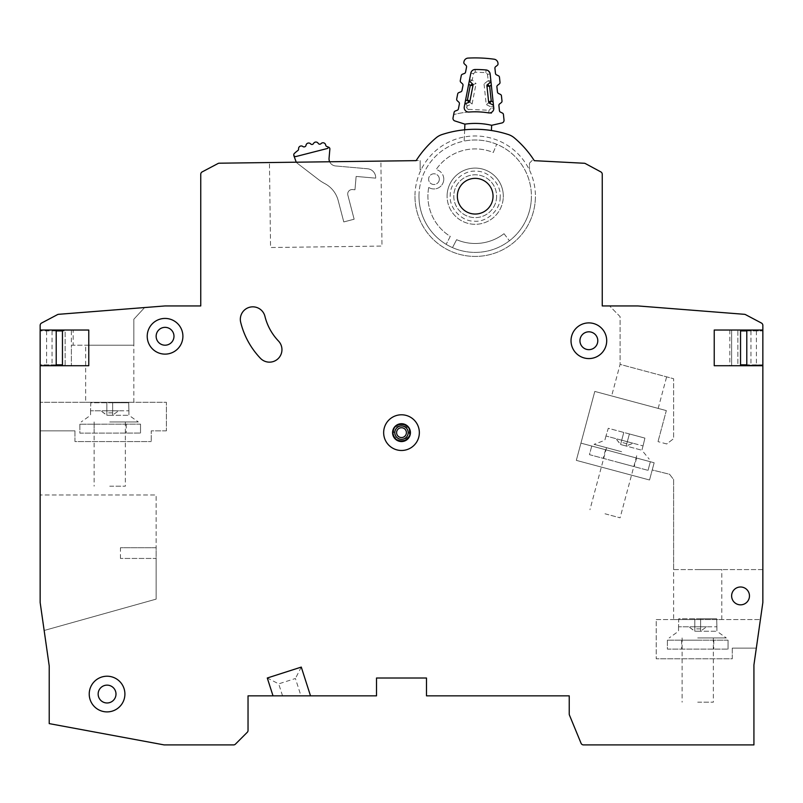 <?xml version="1.0" encoding="UTF-8"?>
<svg xmlns="http://www.w3.org/2000/svg" width="803" height="803" viewBox="0 0 803 803"><rect width="100%" height="100%" fill="white"/><g stroke="black" fill="none" stroke-linecap="round" stroke-linejoin="round"><path stroke-width="0.6" stroke-dasharray="4.01 3.01" d="M618.742 462.498L634.26 466.663L618.742 462.498M621.05 453.886L636.568 458.041L621.05 453.886M650.35 461.735L591.751 446.036L650.35 461.735L648.041 470.357L650.35 461.735M591.751 446.036L589.442 454.649L648.041 470.357L589.442 454.649L591.751 446.036M697.717 649.095L681.657 649.095L697.717 649.095M697.717 640.172L681.657 640.172L697.717 640.172M728.05 640.172L667.383 640.172L728.05 640.172L728.05 649.095L728.05 640.172M667.383 640.172L667.383 649.095L728.05 649.095L667.383 649.095L667.383 640.172M110.192 433.098L94.132 433.118L110.192 433.098M110.182 424.185L126.242 424.165L110.182 424.185M140.515 424.145L79.848 424.215L140.515 424.145L140.525 433.068L140.515 424.145M79.848 424.215L79.858 433.138L140.525 433.068L79.858 433.138L79.848 424.215M394.805 432.636A6.695 6.695 0 0 0 401.5 439.331A6.695 6.695 0 0 0 408.195 432.636A6.695 6.695 0 0 0 401.5 425.941A6.695 6.695 0 0 0 394.805 432.636A6.695 6.695 0 0 1 401.5 425.941A6.695 6.695 0 0 1 408.195 432.636M406.408 432.636A4.908 4.908 0 0 0 401.5 427.728A4.908 4.908 0 0 0 396.592 432.636A4.908 4.908 0 0 0 401.5 437.545A4.908 4.908 0 0 0 406.408 432.636A4.908 4.908 0 0 1 401.5 437.545A4.908 4.908 0 0 1 396.592 432.636M410.423 432.636A8.923 8.923 0 0 0 401.5 423.713A8.923 8.923 0 0 0 392.577 432.636A8.923 8.923 0 0 0 401.5 441.56A8.923 8.923 0 0 0 410.423 432.636A8.923 8.923 0 0 0 401.5 423.713A8.923 8.923 0 0 0 392.577 432.636A8.923 8.923 0 0 0 401.5 441.56A8.923 8.923 0 0 0 410.423 432.636A8.923 8.923 0 0 0 401.5 423.713A8.923 8.923 0 0 0 392.577 432.636A8.923 8.923 0 0 0 401.5 441.56A8.923 8.923 0 0 0 410.423 432.636M621.632 451.728L594.049 444.34L621.632 451.728M605 513.779L620.087 517.825L605 513.779M623.359 445.263L641.888 450.232L623.359 445.263M644.909 438.107L626.591 433.198L644.909 438.107L643.042 445.926L644.909 438.107L608.283 428.29L605.984 435.989L608.283 428.29L644.909 438.107M627.314 441.71L621.713 440.205L623.79 432.446L621.713 440.205L606.205 436.049L621.713 440.205L621.181 442.212L623.79 432.446L621.713 440.205L627.314 441.71L626.782 443.708L627.314 441.71L642.832 445.866L627.314 441.71L626.159 446.016L627.314 441.71L621.713 440.205L620.558 444.511L621.713 440.205L627.314 441.71L629.391 433.951L627.314 441.71L629.391 433.951L627.314 441.71L633.135 443.266L627.314 441.71M626.782 443.708L621.181 442.212M621.713 440.205L615.901 438.649L620.779 444.571L625.949 445.956L633.135 443.266L626.159 446.016L620.558 444.511L615.901 438.649L621.713 440.205M697.717 637.943L726.273 637.943L697.717 637.943M697.717 702.183L713.335 702.183L697.717 702.183M697.717 631.248L716.898 631.248L697.717 631.248M716.677 618.762L697.717 618.762L716.677 618.762L716.898 626.792L716.677 618.762L678.756 618.762L678.535 626.792L678.756 618.762L716.677 618.762M700.617 626.792L694.816 626.792L694.816 618.762L694.816 626.792L678.756 626.792L694.816 626.792L694.816 628.869L694.816 618.762L694.816 626.792L700.617 626.792L700.617 628.869L700.617 626.792L716.677 626.792L700.617 626.792L700.617 631.248L700.617 626.792L694.816 626.792L694.816 631.248L694.816 626.792L700.617 626.792L700.617 618.762L700.617 626.792L700.617 618.762L700.617 626.792L706.64 626.792L700.617 626.792M700.617 628.869L694.816 628.869M694.816 626.792L688.793 626.792L695.037 631.248L700.397 631.248L706.64 626.792L700.397 631.248L694.816 631.248L688.793 626.792L694.816 626.792M329.662 161.764A7.137 7.137 0 0 0 335.554 165.96A7.137 7.137 0 0 1 329.059 158.231L329.862 149.077A1.787 1.787 0 0 0 328.808 147.29A31.227 31.227 0 0 0 326.831 146.487A1.787 1.787 0 0 1 325.667 145.062A2.68 2.68 0 0 0 321.049 143.617A1.787 1.787 0 0 1 318.209 143.335A2.68 2.68 0 0 0 313.531 143.496A1.787 1.787 0 0 1 310.641 143.888A2.68 2.68 0 0 0 306.013 145.303A1.787 1.787 0 0 1 304.899 146.698A31.227 31.227 0 0 0 304.668 146.788A1.787 1.787 0 0 1 302.902 146.527A2.68 2.68 0 0 0 298.586 148.906A1.787 1.787 0 0 1 297.853 150.532A31.227 31.227 0 0 0 294.219 153.604A1.787 1.787 0 0 0 293.798 155.481L293.788 155.461A1.787 1.787 0 0 0 295.895 156.545L327.483 148.465A0.893 0.893 0 0 0 327.584 146.778M293.788 155.451L296.086 161.784A2.68 2.68 0 0 0 296.969 162.989A2.68 2.68 0 0 1 296.277 162.196M367.553 168.76A8.923 8.923 0 0 1 375.684 178.146L356.13 176.439L354.966 189.769L352.547 189.558A4.457 4.457 0 0 0 347.85 195.129L354.143 219.219L343.784 221.929L338.183 200.489A26.77 26.77 0 0 0 324.813 183.596A44.607 44.607 0 0 1 318.51 179.551L296.969 162.989L318.51 179.551A44.607 44.607 0 0 0 324.813 183.596A26.77 26.77 0 0 1 338.183 200.489L343.784 221.929L354.143 219.219L347.85 195.129A4.457 4.457 0 0 1 352.547 189.558L354.966 189.769L356.13 176.439L375.684 178.146A8.923 8.923 0 0 0 367.553 168.76L335.554 165.96L367.553 168.76M447.12 194.988A28.105 28.105 0 0 1 476.41 168.118A28.105 28.105 0 0 1 503.28 197.408A28.105 28.105 0 0 0 476.41 168.118A28.105 28.105 0 0 0 447.12 194.988A28.105 28.105 0 0 0 473.991 224.278A28.105 28.105 0 0 0 503.28 197.408A28.105 28.105 0 0 1 473.991 224.278A28.105 28.105 0 0 1 447.12 194.988M496.595 197.116A21.41 21.41 0 0 1 474.272 217.593A21.41 21.41 0 0 1 453.805 195.28A21.41 21.41 0 0 1 476.119 174.803A21.41 21.41 0 0 1 496.595 197.116A21.41 21.41 0 0 1 474.272 217.593A21.41 21.41 0 0 1 453.805 195.28A21.41 21.41 0 0 1 476.119 174.803A21.41 21.41 0 0 1 496.595 197.116M500.159 197.277C500.57 209.884 486.648 222.652 474.121 221.156C461.514 221.568 448.747 207.656 450.242 195.119C449.831 182.512 463.743 169.744 476.269 171.24C488.876 170.828 501.654 184.74 500.159 197.277M464.666 129.805L464.174 141.077A56.21 56.21 0 0 0 419.036 193.774A56.21 56.21 0 0 1 496.676 144.259A56.21 56.21 0 0 1 531.355 198.622A56.21 56.21 0 0 0 464.174 141.077L464.907 124.144A72.782 72.782 0 0 1 491.647 125.298L491.426 130.518M439.321 179.38A5.35 5.35 0 0 1 433.74 184.499A5.35 5.35 0 0 1 428.621 178.918A5.35 5.35 0 0 1 434.202 173.799A5.35 5.35 0 0 1 439.321 179.38A5.35 5.35 0 0 1 433.74 184.499A5.35 5.35 0 0 1 428.621 178.918A5.35 5.35 0 0 1 434.202 173.799A5.35 5.35 0 0 1 439.321 179.38M443.778 179.571A9.817 9.817 0 0 1 428.732 187.44A9.817 9.817 0 0 0 443.778 179.571A9.817 9.817 0 0 0 436.119 169.574A47.287 47.287 0 0 1 493.273 152.5L496.676 144.259L493.273 152.5A47.287 47.287 0 0 0 436.119 169.574A9.817 9.817 0 0 1 443.778 179.571M468.822 102.393L464.837 103.918L464.285 106.739A4.457 4.457 0 0 0 468.992 112.039A84.385 84.385 0 0 0 453.665 114.608A84.385 84.385 0 0 1 492.159 113.534A84.385 84.385 0 0 0 488.625 112.892A4.457 4.457 0 0 0 493.765 108.014L493.464 105.153M491.647 125.298L501.955 122.959A2.68 2.68 0 0 0 504.023 120.069L503.431 114.488A1.787 1.787 0 0 0 502.437 113.072L500.43 112.099A1.787 1.787 0 0 1 499.436 110.684L498.894 105.544A1.787 1.787 0 0 1 499.566 103.958L501.323 102.583A1.787 1.787 0 0 0 501.995 100.987L501.443 95.848A1.787 1.787 0 0 0 500.47 94.433L498.442 93.429A1.787 1.787 0 0 1 497.469 92.034L496.896 86.905A1.787 1.787 0 0 1 497.579 85.289L499.325 83.944A1.787 1.787 0 0 0 500.008 82.348L499.466 77.218A1.787 1.787 0 0 0 498.472 75.803L496.465 74.83A1.787 1.787 0 0 1 495.471 73.414L494.919 68.285A1.787 1.787 0 0 1 495.602 66.689L497.348 65.314A1.787 1.787 0 0 0 498.031 63.718L497.97 63.156A4.457 4.457 0 0 0 494.146 59.211A138.297 138.297 0 0 0 468.119 58.087A4.457 4.457 0 0 0 463.963 61.69L463.853 62.253A1.787 1.787 0 0 0 464.395 63.899L466.021 65.414A1.787 1.787 0 0 1 466.553 67.061L465.569 72.119A1.787 1.787 0 0 1 464.455 73.444L462.367 74.247A1.787 1.787 0 0 0 461.263 75.572L460.28 80.631A1.787 1.787 0 0 0 460.822 82.287L462.448 83.773A1.787 1.787 0 0 1 462.99 85.439L461.976 90.498A1.787 1.787 0 0 1 460.882 91.813L458.784 92.636A1.787 1.787 0 0 0 457.68 93.961L456.696 99.03A1.787 1.787 0 0 0 457.228 100.676L458.864 102.202A1.787 1.787 0 0 1 459.396 103.848L458.413 108.907A1.787 1.787 0 0 1 457.298 110.232L455.211 111.035A1.787 1.787 0 0 0 454.107 112.36L453.033 117.87A2.68 2.68 0 0 0 454.839 120.932L464.907 124.144M488.625 112.892A84.385 84.385 0 0 0 468.992 112.039A4.457 4.457 0 0 1 464.285 106.739L464.646 104.892L464.285 106.739A4.457 4.457 0 0 0 468.992 112.039L468.791 109.369L489.047 110.242L488.625 112.892A4.457 4.457 0 0 0 493.765 108.014L492.58 104.721A1.787 1.787 0 0 1 493.574 106.137L490.964 106.919L491.105 108.295L493.765 108.014A4.457 4.457 0 0 1 488.625 112.892A84.385 84.385 0 0 0 468.992 112.039A84.385 84.385 0 0 1 488.625 112.892A4.457 4.457 0 0 0 493.765 108.014M468.791 109.369A1.787 1.787 0 0 1 466.914 107.251L464.285 106.739L464.646 104.892A1.787 1.787 0 0 1 465.76 103.567L464.646 104.892L467.175 105.886L465.76 103.567L469.745 102.041L473.158 84.526L470.036 81.615A1.787 1.787 0 0 1 469.494 79.969L470.036 81.615L473.158 84.526L470.036 81.615L472.214 79.999L469.494 79.969L470.829 73.113A4.457 4.457 0 0 1 475.205 69.5A126.693 126.693 0 0 1 486.086 69.971A4.457 4.457 0 0 1 490.141 73.946L490.884 80.892L488.164 80.681L490.211 82.488L486.849 85.108L490.211 82.488L486.849 85.108L484.028 83.913L486.227 104.611L490.964 106.919L492.58 104.721L488.736 102.854L492.58 104.721M466.914 107.251L467.175 105.886L472.094 104.009L469.745 102.041L465.76 103.567L469.745 102.041L472.967 85.489M490.894 81.153A1.787 1.787 0 0 1 490.211 82.488L490.884 80.892A1.787 1.787 0 0 1 490.894 81.153M504.003 233.703A47.287 47.287 0 0 1 456.616 239.685L452.49 247.615A56.21 56.21 0 0 1 419.036 193.774A56.21 56.21 0 0 0 472.776 252.353A56.21 56.21 0 0 0 531.355 198.622A56.21 56.21 0 0 1 452.49 247.615L456.616 239.685A47.287 47.287 0 0 0 504.003 233.703L509.443 240.77L504.003 233.703M428.732 187.44A47.287 47.287 0 0 0 450.282 236.393L446.157 244.323L450.282 236.393A47.287 47.287 0 0 1 428.732 187.44M489.619 103.286L488.736 102.854L486.849 85.108L488.736 102.854L486.227 104.611M487.622 84.506L490.984 81.876L490.141 73.946A4.457 4.457 0 0 0 486.086 69.971A126.693 126.693 0 0 0 475.205 69.5A4.457 4.457 0 0 0 470.829 73.113L469.303 80.942L472.425 83.843M468.701 84.034L465.439 100.827M493.132 102.021L491.326 85.008M473.158 84.526L476.069 83.572L472.214 79.999L473.459 73.625L470.829 73.113L469.494 79.969M473.459 73.625L475.205 72.18L485.865 72.641L487.481 74.227L490.141 73.946L490.884 80.892L490.292 75.331M489.77 72.581L490.141 73.946A4.457 4.457 0 0 0 486.086 69.971A126.693 126.693 0 0 0 475.205 69.5A4.457 4.457 0 0 0 470.829 73.113M240.328 319.323A12.487 12.487 0 0 1 264.94 316.342A54.714 54.714 0 0 0 278.49 341.034A12.487 12.487 0 0 1 278.079 358.7A12.487 12.487 0 0 1 260.413 358.279A79.698 79.698 0 0 1 240.689 322.314A12.487 12.487 0 0 1 240.328 319.323M611.635 395.939L658.179 408.406L611.635 395.939L620.097 364.381L620.097 316.653L609.597 305.943L637.943 305.943L609.597 305.943L620.097 316.653L620.097 364.381L673.627 378.725L620.097 364.381M658.179 408.406L666.631 376.848M673.627 619.555L697.717 619.555L673.627 619.555L673.627 569.598L762.85 569.598L762.85 365.716L729.837 365.716L762.85 364.833L740.547 364.833M714.228 330.033L762.85 330.033L762.85 325.396L762.85 330.926L740.547 330.926M85.65 402.303L133.83 402.303L85.65 402.303L85.65 345.2L133.83 345.2L85.65 345.2M133.83 402.303L133.83 345.2L88.772 345.2L88.772 330.033L56.21 330.033L56.21 365.716L88.772 365.716L88.772 330.033M124.907 694.063A17.847 17.847 0 0 0 107.07 676.216A17.847 17.847 0 0 0 89.223 694.063A17.847 17.847 0 0 1 107.07 676.216A17.847 17.847 0 0 1 124.907 694.063A17.847 17.847 0 0 1 107.07 711.9A17.847 17.847 0 0 1 89.223 694.063A17.847 17.847 0 0 0 107.07 711.9A17.847 17.847 0 0 0 124.907 694.063A17.847 17.847 0 0 1 107.07 711.9A17.847 17.847 0 0 1 89.223 694.063A17.847 17.847 0 0 1 107.07 676.216A17.847 17.847 0 0 1 124.907 694.063M182.903 336.276A17.847 17.847 0 0 0 165.057 318.43A17.847 17.847 0 0 0 147.22 336.276A17.847 17.847 0 0 1 165.057 318.43A17.847 17.847 0 0 1 182.903 336.276A17.847 17.847 0 0 1 165.057 354.123A17.847 17.847 0 0 1 147.22 336.276A17.847 17.847 0 0 0 165.057 354.123A17.847 17.847 0 0 0 182.903 336.276A17.847 17.847 0 0 1 165.057 354.123A17.847 17.847 0 0 1 147.22 336.276A17.847 17.847 0 0 1 165.057 318.43A17.847 17.847 0 0 1 182.903 336.276M419.347 432.636A17.847 17.847 0 0 0 401.5 414.79A17.847 17.847 0 0 0 383.653 432.636A17.847 17.847 0 0 1 401.5 414.79A17.847 17.847 0 0 1 419.347 432.636A17.847 17.847 0 0 1 401.5 450.483A17.847 17.847 0 0 1 383.653 432.636A17.847 17.847 0 0 0 401.5 450.483A17.847 17.847 0 0 0 419.347 432.636A17.847 17.847 0 0 1 401.5 450.483A17.847 17.847 0 0 1 383.653 432.636A17.847 17.847 0 0 1 401.5 414.79A17.847 17.847 0 0 1 419.347 432.636M493.042 196.203A17.847 17.847 0 0 0 475.195 178.356A17.847 17.847 0 0 0 457.349 196.203A17.847 17.847 0 0 1 475.195 178.356A17.847 17.847 0 0 1 493.042 196.203A17.847 17.847 0 0 0 475.195 178.356A17.847 17.847 0 0 0 457.349 196.203A17.847 17.847 0 0 0 475.195 214.04A17.847 17.847 0 0 0 493.042 196.203A17.847 17.847 0 0 1 475.195 214.04A17.847 17.847 0 0 1 457.349 196.203A17.847 17.847 0 0 0 475.195 214.04A17.847 17.847 0 0 0 493.042 196.203M606.707 340.743A17.847 17.847 0 0 0 588.87 322.896A17.847 17.847 0 0 0 571.023 340.743A17.847 17.847 0 0 1 588.87 322.896A17.847 17.847 0 0 1 606.707 340.743A17.847 17.847 0 0 1 588.87 358.58A17.847 17.847 0 0 1 571.023 340.743A17.847 17.847 0 0 0 588.87 358.58A17.847 17.847 0 0 0 606.707 340.743A17.847 17.847 0 0 1 588.87 358.58A17.847 17.847 0 0 1 571.023 340.743A17.847 17.847 0 0 1 588.87 322.896A17.847 17.847 0 0 1 606.707 340.743M749.47 595.916A8.923 8.923 0 0 1 740.547 604.84A8.923 8.923 0 0 1 731.623 595.916A8.923 8.923 0 0 1 740.547 586.993A8.923 8.923 0 0 1 749.47 595.916M579.947 340.743A8.923 8.923 0 0 0 588.87 349.656A8.923 8.923 0 0 0 597.793 340.743A8.923 8.923 0 0 0 588.87 331.82A8.923 8.923 0 0 0 579.947 340.743M156.143 336.276A8.923 8.923 0 0 0 165.057 345.2A8.923 8.923 0 0 0 173.98 336.276A8.923 8.923 0 0 0 165.057 327.353A8.923 8.923 0 0 0 156.143 336.276M98.147 694.063A8.923 8.923 0 0 0 107.07 702.976A8.923 8.923 0 0 0 115.993 694.063A8.923 8.923 0 0 0 107.07 685.14A8.923 8.923 0 0 0 98.147 694.063M56.21 330.926L40.15 330.926L65.133 330.926L65.133 364.833L62.453 364.833M120.45 558.436L120.45 547.736L156.143 547.736L156.143 558.436L120.45 558.436L156.143 558.436L156.143 599.128L44.155 630.485L40.15 602.481L40.15 364.833L65.133 364.833L65.133 330.926L62.453 330.926M414.97 196.203A60.225 60.225 0 0 0 475.195 256.428A60.225 60.225 0 0 0 535.42 196.203A60.225 60.225 0 0 1 475.195 256.428A60.225 60.225 0 0 1 414.97 196.203A60.225 60.225 0 0 1 475.195 135.978A60.225 60.225 0 0 1 535.42 196.203A60.225 60.225 0 0 0 421.093 169.744A60.225 60.225 0 0 0 414.97 196.203M746.79 330.033L746.79 330.926L762.85 330.926L762.85 602.481L753.927 664.934L753.927 744.913L583.52 744.913A2.68 2.68 0 0 1 581.051 743.257L569.437 715.071A2.68 2.68 0 0 1 569.237 714.048L569.237 695.84L426.483 695.84L426.483 678.003L376.517 678.003L376.517 695.84L310.5 695.84L301.276 667.092L267.289 678.003L273.02 695.84L248.037 695.84L248.037 730.419A2.68 2.68 0 0 1 247.254 732.316L235.44 744.13A2.68 2.68 0 0 1 233.543 744.913L164.173 744.913L49.224 723.613L49.224 665.968L44.155 630.485L156.143 599.128L156.143 494.999L40.15 494.999L156.143 494.999L156.143 547.736L120.45 547.736M74.95 430.85L40.15 430.85L40.15 402.303L40.15 430.85L74.95 430.85L74.95 441.56L151.235 441.56L74.95 441.56L74.95 430.85M166.402 430.85L151.235 430.85L151.235 441.56L151.235 430.85L166.402 430.85L166.402 402.303L40.15 402.303L166.402 402.303L166.402 430.85M729.837 330.033L729.837 365.716M673.627 569.598L673.627 479.562L669.572 474.272L652.227 469.976L654.154 462.759L580.94 443.136L576.323 460.37L649.537 479.993L576.323 460.37L580.94 443.136L654.154 462.759L580.94 443.136L594.792 391.422L580.94 443.136L654.154 462.759L649.537 479.993L654.154 462.759L652.227 469.976L669.572 474.272L673.627 479.562L673.627 569.598L762.85 569.598L762.85 365.716M666.329 410.594L594.792 391.422L666.329 410.594L658.018 441.62L666.329 410.594M666.731 443.959L658.018 441.62L666.731 443.959L673.627 438.669L673.627 378.725L673.627 438.669L666.731 443.959M744.451 314.314L637.943 305.943L744.451 314.314A2.68 2.68 0 0 1 745.495 314.615A2.68 2.68 0 0 0 744.451 314.314A2.68 2.68 0 0 1 745.495 314.615L761.425 323.037L745.495 314.615M761.425 323.037A2.68 2.68 0 0 1 762.85 325.396A2.68 2.68 0 0 0 761.425 323.037A2.68 2.68 0 0 1 762.85 325.396L762.85 330.033M731.623 330.033L731.623 365.716L731.623 330.033L731.623 365.716L746.79 365.716M732.266 648.111L756.336 648.111L760.411 619.555L756.336 648.111L732.266 648.111L732.266 658.811L656.232 658.811L732.266 658.811L732.266 648.111M533.322 159.175A100.817 100.817 0 0 0 514.332 137.875A100.817 100.817 0 0 1 533.322 159.175L533.322 159.175M56.21 364.833L40.15 364.833L40.15 325.396A2.68 2.68 0 0 1 41.575 323.037L57.505 314.615A2.68 2.68 0 0 1 58.549 314.314L165.057 305.943L200.75 305.943L200.75 174.261A2.68 2.68 0 0 1 202.155 171.902L218.085 163.481A2.68 2.68 0 0 1 219.249 163.2L416.125 160.64A100.817 100.817 0 0 1 436.059 137.875A17.847 17.847 0 0 1 442.041 134.543A17.847 17.847 0 0 0 436.059 137.875A17.847 17.847 0 0 1 442.041 134.543A107.07 107.07 0 0 1 508.349 134.543A107.07 107.07 0 0 0 442.041 134.543A107.07 107.07 0 0 1 508.349 134.543A17.847 17.847 0 0 1 514.332 137.875A17.847 17.847 0 0 0 508.349 134.543A17.847 17.847 0 0 1 514.332 137.875A100.817 100.817 0 0 1 534.296 160.67L584.273 163.26A2.68 2.68 0 0 1 585.367 163.571L600.845 171.902A2.68 2.68 0 0 1 602.25 174.261L602.25 305.943L637.943 305.943M436.059 137.875A100.817 100.817 0 0 0 416.165 160.56A100.817 100.817 0 0 1 436.059 137.875M40.15 330.033L40.15 325.396A2.68 2.68 0 0 1 41.575 323.037A2.68 2.68 0 0 0 40.15 325.396L40.15 330.033L62.453 330.033L62.453 365.716L88.772 365.716L88.772 345.2L71.377 345.2L71.377 330.033M40.15 365.716L56.21 365.716M58.549 314.314A2.68 2.68 0 0 0 57.505 314.615A2.68 2.68 0 0 1 58.549 314.314L144.62 307.549L133.83 319.233L133.83 345.2L73.163 345.2L73.163 330.033M57.505 314.615L41.575 323.037M144.62 307.549L133.83 319.233L133.83 345.2M740.547 330.033L740.547 365.716L714.228 365.716M380.893 161.092L269.447 162.547L380.893 161.092L381.997 246.069L270.561 247.525L269.447 162.547L270.561 247.525L381.997 246.069L380.893 161.092M88.772 365.716L62.453 365.716M273.02 695.84L310.5 695.84L301.276 667.092L267.289 678.003L273.02 695.84L267.289 678.003L278.691 683.865L295.414 678.495L300.984 695.84M73.163 345.2L71.377 345.2L71.377 365.716L71.377 345.2M697.717 569.598L721.807 569.598L697.717 569.598M418.363 160.52L416.165 160.56L418.363 160.52M529.478 163.15L533.322 159.305L529.478 163.15L529.478 169.453L529.478 163.15M420.15 169.744L421.093 169.744L420.15 169.744L420.15 160.51L420.15 169.744M746.79 330.926L746.79 364.833M737.867 330.926L737.867 364.833L737.867 330.926M697.717 619.555L721.807 619.555L697.717 619.555M656.232 619.555L760.411 619.555L656.232 619.555L656.232 658.811L656.232 619.555M731.623 365.716L740.547 365.716M310.5 695.84L301.276 667.092L267.289 678.003M282.546 695.84L278.691 683.865M301.276 667.092L295.414 678.495M109.74 421.946L138.297 421.946L109.74 421.946M109.74 486.186L125.358 486.186L109.74 486.186M109.74 415.261L128.922 415.261L109.74 415.261M128.701 402.765L109.74 402.765L128.701 402.765L128.922 410.795L128.701 402.765L90.779 402.765L90.558 410.795L90.779 402.765L128.701 402.765M112.641 410.795L106.839 410.795L106.839 402.765L106.839 410.795L90.779 410.795L106.839 410.795L106.839 412.872L106.839 402.765L106.839 410.795L112.641 410.795L112.641 412.872L112.641 410.795L128.701 410.795L112.641 410.795L112.641 415.261L112.641 410.795L106.839 410.795L106.839 415.261L106.839 410.795L112.641 410.795L112.641 402.765L112.641 410.795L112.641 402.765L112.641 410.795L118.663 410.795L112.641 410.795M112.641 412.872L106.839 412.872M106.839 410.795L100.817 410.795L107.07 415.261L112.42 415.261L118.663 410.795L112.42 415.261L106.839 415.261L100.817 410.795L106.839 410.795M393.912 432.636C391.222 423.633 411.778 423.633 409.088 432.636C411.778 441.64 391.222 441.64 393.912 432.636M491.105 108.295L489.047 110.242M487.481 74.227L488.164 80.681L484.028 83.913M464.204 107.401A4.457 4.457 0 0 0 468.992 112.039M472.094 104.009L476.069 83.572M485.865 72.641L486.086 69.971L488.083 70.644M475.205 72.18L475.205 69.5M750.946 330.926L750.946 364.833M46.614 330.926L46.614 364.833M52.054 330.926L52.054 364.833M756.386 330.926L756.386 364.833M605.542 449.73L603.234 458.342M636.568 458.041L634.26 466.663M681.657 640.172L681.657 649.095M713.777 640.172L713.777 649.095M94.122 424.195L94.132 433.118M126.242 424.165L126.252 433.088M636.709 455.773L620.087 517.825M643.042 445.926L641.888 450.232L649.205 459.115M606.546 447.693L589.924 509.734M605.984 435.989L604.83 440.305L594.049 444.34M713.335 637.943L713.335 702.183M716.898 626.792L716.898 631.248L726.273 637.943M682.108 637.943L682.108 702.183M678.535 626.792L678.535 631.248L669.17 637.943M721.807 619.555L721.807 569.598M125.358 421.946L125.358 486.186M128.922 410.795L128.922 415.261L138.297 421.946M94.132 421.946L94.132 486.186M90.558 410.795L90.558 415.261L81.193 421.946"/><path stroke-width="1.2" d="M409.972 432.636C410.453 443.567 392.547 443.577 393.028 432.636C392.547 421.705 410.453 421.705 409.972 432.636M394.805 432.636A6.695 6.695 0 0 1 401.5 425.941A6.695 6.695 0 0 1 408.195 432.636A6.695 6.695 0 0 1 401.5 439.331A6.695 6.695 0 0 1 394.805 432.636M406.408 432.636A4.908 4.908 0 0 1 401.5 437.545A4.908 4.908 0 0 1 396.592 432.636A4.908 4.908 0 0 1 401.5 427.728A4.908 4.908 0 0 1 406.408 432.636M327.584 146.778A31.227 31.227 0 0 0 326.831 146.487A1.787 1.787 0 0 1 325.667 145.062A2.68 2.68 0 0 0 321.049 143.617A1.787 1.787 0 0 1 318.209 143.335A2.68 2.68 0 0 0 313.531 143.496A1.787 1.787 0 0 1 310.641 143.888A2.68 2.68 0 0 0 306.013 145.303A1.787 1.787 0 0 1 304.899 146.698A31.227 31.227 0 0 0 304.668 146.788A1.787 1.787 0 0 1 302.902 146.527A2.68 2.68 0 0 0 298.586 148.906A1.787 1.787 0 0 1 297.853 150.532A31.227 31.227 0 0 0 294.219 153.604A1.787 1.787 0 0 0 295.895 156.545L327.483 148.465A0.893 0.893 0 0 0 327.584 146.778A31.227 31.227 0 0 1 328.808 147.29A1.787 1.787 0 0 1 329.862 149.077L329.059 158.231A7.137 7.137 0 0 0 329.662 161.764M296.277 162.196A2.68 2.68 0 0 1 296.086 161.784L293.788 155.461M491.426 130.518L491.647 125.298L501.955 122.959A2.68 2.68 0 0 0 504.023 120.069L503.431 114.488A1.787 1.787 0 0 0 502.437 113.072L500.43 112.099A1.787 1.787 0 0 1 499.436 110.684L498.894 105.544A1.787 1.787 0 0 1 499.566 103.958L501.323 102.583A1.787 1.787 0 0 0 501.995 100.987L501.443 95.848A1.787 1.787 0 0 0 500.47 94.433L498.442 93.429A1.787 1.787 0 0 1 497.469 92.034L496.896 86.905A1.787 1.787 0 0 1 497.579 85.289L499.325 83.944A1.787 1.787 0 0 0 500.008 82.348L499.466 77.218A1.787 1.787 0 0 0 498.472 75.803L496.465 74.83A1.787 1.787 0 0 1 495.471 73.414L494.919 68.285A1.787 1.787 0 0 1 495.602 66.689L497.348 65.314A1.787 1.787 0 0 0 498.031 63.718L497.97 63.156A4.457 4.457 0 0 0 494.146 59.211A138.297 138.297 0 0 0 468.119 58.087A4.457 4.457 0 0 0 463.963 61.69L463.853 62.253A1.787 1.787 0 0 0 464.395 63.899L466.021 65.414A1.787 1.787 0 0 1 466.553 67.061L465.569 72.119A1.787 1.787 0 0 1 464.455 73.444L462.367 74.247A1.787 1.787 0 0 0 461.263 75.572L460.28 80.631A1.787 1.787 0 0 0 460.822 82.287L462.448 83.773A1.787 1.787 0 0 1 462.99 85.439L461.976 90.498A1.787 1.787 0 0 1 460.882 91.813L458.784 92.636A1.787 1.787 0 0 0 457.68 93.961L456.696 99.03A1.787 1.787 0 0 0 457.228 100.676L458.864 102.202A1.787 1.787 0 0 1 459.396 103.848L458.413 108.907A1.787 1.787 0 0 1 457.298 110.232L455.211 111.035A1.787 1.787 0 0 0 454.107 112.36L453.033 117.87A2.68 2.68 0 0 0 454.839 120.932L464.907 124.144L464.666 129.805M464.204 107.401A4.457 4.457 0 0 1 464.285 106.739L470.829 73.113A4.457 4.457 0 0 1 475.205 69.5A126.693 126.693 0 0 1 486.086 69.971A4.457 4.457 0 0 1 490.141 73.946L493.765 108.014A4.457 4.457 0 0 1 488.625 112.892A84.385 84.385 0 0 0 468.992 112.039A4.457 4.457 0 0 1 464.204 107.401M492.58 104.721L489.619 103.286L493.464 105.153L489.619 103.286L488.625 101.871L486.949 86.102L488.625 101.871A1.787 1.787 0 0 0 489.619 103.286L493.464 105.153L489.619 103.286L491.235 101.098L488.625 101.871L486.949 86.102L487.622 84.506A1.787 1.787 0 0 0 486.949 86.102L489.669 86.302L491.326 85.008L491.095 82.85M464.907 124.144A72.782 72.782 0 0 1 491.647 125.298M473.158 84.526L469.936 101.068A1.787 1.787 0 0 1 468.822 102.393L467.406 100.074L465.439 100.827L465.017 102.965M469.303 80.942L472.425 83.843L469.303 80.942L468.701 84.034L470.247 85.469L467.406 100.074L469.936 101.068L472.967 85.489L472.425 83.843A1.787 1.787 0 0 1 472.967 85.489L470.247 85.469L472.425 83.843L469.303 80.942L469.123 81.896M490.984 81.876L487.622 84.506L489.669 86.302L491.235 101.098L493.132 102.021L493.363 104.179M472.967 85.489L469.936 101.068L468.822 102.393L464.837 103.918M490.292 75.331L490.141 73.946M264.94 316.342A12.487 12.487 0 0 0 240.328 319.323A12.487 12.487 0 0 0 240.689 322.314A79.698 79.698 0 0 0 260.413 358.279A12.487 12.487 0 0 0 278.079 358.7A12.487 12.487 0 0 0 278.49 341.034A54.714 54.714 0 0 1 264.94 316.342M571.023 340.743A17.847 17.847 0 0 0 588.87 358.58A17.847 17.847 0 0 0 606.707 340.743A17.847 17.847 0 0 0 588.87 322.896A17.847 17.847 0 0 0 571.023 340.743M89.223 694.063A17.847 17.847 0 0 0 107.07 711.9A17.847 17.847 0 0 0 124.907 694.063A17.847 17.847 0 0 0 107.07 676.216A17.847 17.847 0 0 0 89.223 694.063M147.22 336.276A17.847 17.847 0 0 0 165.057 354.123A17.847 17.847 0 0 0 182.903 336.276A17.847 17.847 0 0 0 165.057 318.43A17.847 17.847 0 0 0 147.22 336.276M383.653 432.636A17.847 17.847 0 0 0 401.5 450.483A17.847 17.847 0 0 0 419.347 432.636A17.847 17.847 0 0 0 401.5 414.79A17.847 17.847 0 0 0 383.653 432.636M457.349 196.203A17.847 17.847 0 0 0 475.195 214.04A17.847 17.847 0 0 0 493.042 196.203A17.847 17.847 0 0 0 475.195 178.356A17.847 17.847 0 0 0 457.349 196.203M731.623 595.916A8.923 8.923 0 0 0 740.547 604.84A8.923 8.923 0 0 0 749.47 595.916A8.923 8.923 0 0 0 740.547 586.993A8.923 8.923 0 0 0 731.623 595.916M597.793 340.743A8.923 8.923 0 0 1 588.87 349.656A8.923 8.923 0 0 1 579.947 340.743A8.923 8.923 0 0 1 588.87 331.82A8.923 8.923 0 0 1 597.793 340.743M410.423 432.636A8.923 8.923 0 0 1 401.5 441.56A8.923 8.923 0 0 1 392.577 432.636A8.923 8.923 0 0 1 401.5 423.713A8.923 8.923 0 0 1 410.423 432.636M173.98 336.276A8.923 8.923 0 0 1 165.057 345.2A8.923 8.923 0 0 1 156.143 336.276A8.923 8.923 0 0 1 165.057 327.353A8.923 8.923 0 0 1 173.98 336.276M115.993 694.063A8.923 8.923 0 0 1 107.07 702.976A8.923 8.923 0 0 1 98.147 694.063A8.923 8.923 0 0 1 107.07 685.14A8.923 8.923 0 0 1 115.993 694.063M746.79 330.033L746.79 365.716M762.85 330.033L762.85 365.716L714.228 365.716L714.228 330.033L762.85 330.033L762.85 325.396A2.68 2.68 0 0 0 761.425 323.037L745.495 314.615L761.425 323.037M637.943 305.943L744.451 314.314L637.943 305.943L602.25 305.943L602.25 174.261A2.68 2.68 0 0 0 600.845 171.902L585.367 163.571A2.68 2.68 0 0 0 584.273 163.26L534.296 160.67A100.817 100.817 0 0 0 514.332 137.875A17.847 17.847 0 0 0 508.349 134.543A107.07 107.07 0 0 0 442.041 134.543A17.847 17.847 0 0 0 436.059 137.875A100.817 100.817 0 0 0 416.125 160.64L219.249 163.2A2.68 2.68 0 0 0 218.085 163.481L202.155 171.902A2.68 2.68 0 0 0 200.75 174.261L200.75 305.943L165.057 305.943L58.549 314.314L144.62 307.549M740.547 364.833L746.79 364.833M41.575 323.037L57.505 314.615L41.575 323.037A2.68 2.68 0 0 0 40.15 325.396L40.15 602.481L49.224 665.968L49.224 723.613L164.173 744.913L233.543 744.913A2.68 2.68 0 0 0 235.44 744.13L247.254 732.316A2.68 2.68 0 0 0 248.037 730.419L248.037 695.84L273.02 695.84L267.289 678.003L301.276 667.092L310.5 695.84L376.517 695.84L376.517 678.003L426.483 678.003L426.483 695.84L569.237 695.84L569.237 714.048A2.68 2.68 0 0 0 569.437 715.071L581.051 743.257A2.68 2.68 0 0 0 583.52 744.913L753.927 744.913L753.927 664.934L762.85 602.481L762.85 365.716M62.453 365.716L62.453 330.033L56.21 330.033L56.21 365.716M62.453 364.833L56.21 364.833M62.453 330.926L56.21 330.926M745.495 314.615A2.68 2.68 0 0 0 744.451 314.314M58.549 314.314A2.68 2.68 0 0 0 57.505 314.615M40.15 330.033L88.772 330.033L88.772 365.716L40.15 365.716M273.02 695.84L310.5 695.84M740.547 330.926L746.79 330.926M740.547 330.033L740.547 365.716M489.77 72.581L488.083 70.644"/></g></svg>
